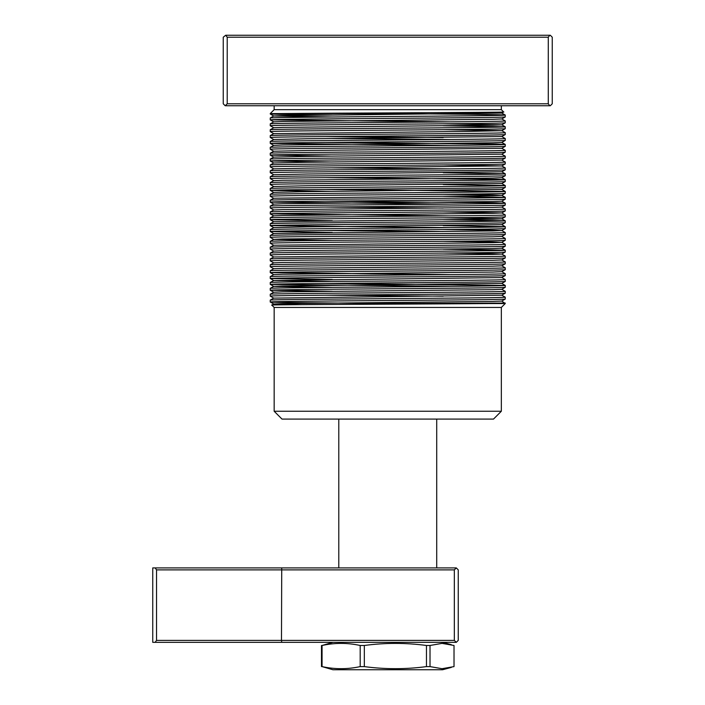 <?xml version="1.0" encoding="UTF-8"?>
<svg xmlns="http://www.w3.org/2000/svg" width="705" height="705" viewBox="0 0 705 705"><rect width="100%" height="100%" fill="white"/><g stroke="black" fill="none" stroke-linecap="round" stroke-linejoin="round"><path stroke-width="1.06" d="M338.788 419.087L338.788 567.913M436.712 419.087L436.712 567.913M501.334 411.253L493.5 419.087L282 419.087L274.166 411.253L501.334 411.253L501.334 307.459L274.166 307.459L271.804 305.089C264.727 304.578 437.937 304.049 489.719 303.538L505.247 303.538L501.775 301.044M274.166 411.253L274.166 307.459M501.334 307.459L501.925 306.86M501.96 306.834L505.247 303.538M270.253 131.615L273.725 133.633L468.384 131.412L501.775 130.689L505.247 128.68C506.895 129.165 450.495 129.667 387.75 130.152C325.005 130.637 268.605 131.13 270.253 131.615L270.253 129.738L273.725 127.728L282.705 127.367L492.795 125.182L501.775 124.82L505.247 122.802C506.895 123.296 450.495 123.789 387.75 124.274C325.005 124.759 268.605 125.261 270.253 125.746L270.262 123.851L273.725 121.859L282.705 121.489L492.795 119.304L501.775 118.942L505.247 116.933C506.895 117.418 450.495 117.911 387.75 118.396C325.005 118.889 268.605 119.383 270.253 119.868L270.253 117.991L273.725 115.981L282.705 115.62L501.775 113.064L503.652 111.98L501.334 109.663L274.166 109.663L270.253 113.584L387.671 113.584L359.603 113.056M503.652 111.98C511.028 112.518 326.318 113.056 281.339 113.584L270.253 113.99L279.506 114.369L332.284 115.003M501.334 109.663L501.334 105.75M274.166 109.663L274.166 105.75M301.238 304.657L273.725 304.005L282.705 303.617L492.795 301.432L501.775 301.07L505.247 299.052C506.895 299.546 450.495 300.039 387.75 300.524C325.005 301.009 268.605 301.511 270.253 301.996C268.12 302.507 332.328 303.035 398.025 303.538L505.247 303.053M505.247 299.052L505.247 297.175L501.775 295.166L505.247 293.183C506.895 293.668 450.495 294.161 387.75 294.646C325.005 295.139 268.605 295.633 270.253 296.118L270.253 294.241L273.725 292.231L282.705 291.87L492.795 289.676L501.775 289.314L505.247 287.305C506.895 287.79 450.495 288.292 387.75 288.777C325.005 289.262 268.605 289.755 270.253 290.24L270.253 288.363L273.725 286.353L282.705 285.992L501.775 283.419L505.238 285.419L325.084 283.428M271.804 305.089L273.725 303.978L270.253 301.996L270.253 300.118L273.725 298.109L501.775 295.192M270.253 300.118C268.605 299.625 325.005 299.132 387.75 298.647C450.495 298.162 506.895 297.669 505.247 297.175M505.247 293.183L505.238 291.288L501.775 289.297M270.253 294.241C268.605 293.756 325.005 293.262 387.75 292.769C450.495 292.284 506.895 291.791 505.247 291.306M505.247 287.305L505.238 285.419M270.253 288.363C268.605 287.878 325.005 287.384 387.75 286.9C450.495 286.406 506.895 285.913 505.247 285.428M332.284 281.48L273.725 280.502L270.262 282.476L270.253 284.371C268.605 283.886 325.005 283.384 387.75 282.899C450.495 282.414 506.895 281.921 505.247 281.427L501.775 283.445M505.247 281.427L505.247 279.55L501.775 277.541L505.247 275.558C506.895 276.043 450.495 276.536 387.75 277.021C325.005 277.514 268.605 278.008 270.253 278.493L270.253 276.616L273.725 274.606L282.705 274.245L492.795 272.051L501.775 271.689L505.247 269.68C506.895 270.165 450.495 270.667 387.75 271.152C325.005 271.637 268.605 272.13 270.253 272.615L270.253 270.738L273.725 268.728L282.705 268.367L492.795 266.182L501.775 265.82L505.247 263.802C506.895 264.296 450.495 264.789 387.75 265.274C325.005 265.759 268.605 266.261 270.253 266.746L270.262 264.851L273.725 262.859L282.705 262.489L492.795 260.304L501.775 259.942L505.247 257.933C506.895 258.418 450.495 258.911 387.75 259.396C325.005 259.889 268.605 260.383 270.253 260.868L270.253 258.991L273.725 256.981L492.795 254.426L501.793 254.056L492.795 253.677L443.216 253.06M270.253 282.493C268.605 282 325.005 281.507 387.75 281.022C450.495 280.537 506.895 280.044 505.247 279.55M505.247 275.558L505.238 273.663L501.775 271.672M270.253 276.616C268.605 276.131 325.005 275.637 387.75 275.144C450.495 274.659 506.895 274.166 505.247 273.681M505.247 269.68L505.247 267.803L501.775 265.794M270.253 270.738C268.605 270.253 325.005 269.759 387.75 269.275C450.495 268.781 506.895 268.288 505.247 267.803M505.247 263.802L505.247 261.925L501.775 259.916M270.253 264.868C268.605 264.375 325.005 263.882 387.75 263.397C450.495 262.912 506.895 262.419 505.247 261.925M505.247 257.933L505.238 256.038L501.775 254.047L505.247 252.055C506.895 252.54 450.495 253.042 387.75 253.527C325.005 254.012 268.605 254.505 270.253 254.99L270.253 253.113L273.725 251.103L282.705 250.742L492.795 248.557L501.775 248.195L505.247 246.177C506.895 246.671 450.495 247.164 387.75 247.649C325.005 248.134 268.605 248.636 270.253 249.121L270.262 247.226L273.725 245.234L492.795 242.679L501.775 242.317L492.795 241.93L443.216 241.313M270.253 258.991C268.605 258.506 325.005 258.012 387.75 257.519C450.495 257.034 506.895 256.541 505.247 256.056M505.247 252.055L505.238 250.169L443.216 249.173M270.253 253.113C268.605 252.628 325.005 252.134 387.75 251.65C450.495 251.156 506.895 250.663 505.247 250.178M505.247 246.177L505.247 244.3L501.775 242.291L505.247 240.308C506.895 240.793 450.495 241.286 387.75 241.771C325.005 242.264 268.605 242.758 270.253 243.243L270.253 241.366L273.725 239.356L282.705 238.995L492.795 236.801L501.775 236.439L505.247 234.43C506.895 234.915 450.495 235.417 387.75 235.902C325.005 236.387 268.605 236.88 270.253 237.365L270.253 235.488L273.725 233.478L492.795 230.932L501.793 230.553L492.795 230.182L443.216 229.566M270.253 247.243C268.605 246.75 325.005 246.256 387.75 245.772C450.495 245.287 506.895 244.794 505.247 244.3M505.247 240.308L505.238 238.413L501.775 236.422M270.253 241.366C268.605 240.881 325.005 240.387 387.75 239.894C450.495 239.409 506.895 238.916 505.247 238.431M505.247 234.43L505.247 232.553L501.775 230.544M270.253 235.488C268.605 235.003 325.005 234.509 387.75 234.025C450.495 233.531 506.895 233.038 505.247 232.553M505.247 228.552L505.247 226.675L501.775 224.666L307.116 226.887L273.725 227.609L270.262 229.601L270.253 231.496C268.605 231.011 325.005 230.509 387.75 230.024C450.495 229.539 506.895 229.046 505.247 228.552L501.775 230.57M270.253 229.618C268.605 229.125 325.005 228.631 387.75 228.147C450.495 227.662 506.895 227.169 505.247 226.675M273.725 221.731L492.795 219.176L501.775 218.814L505.247 216.805C506.895 217.29 450.495 217.792 387.75 218.277C325.005 218.762 268.605 219.255 270.253 219.74L273.725 221.758L270.253 223.741L270.253 225.618C268.605 225.133 325.005 224.639 387.75 224.146C450.495 223.661 506.895 223.168 505.247 222.683L501.775 224.692M505.247 222.683L505.238 220.788L443.216 219.793M270.253 223.741C268.605 223.256 325.005 222.762 387.75 222.269C450.495 221.784 506.895 221.291 505.247 220.806M505.247 216.805L505.247 214.928L501.775 212.919L443.216 211.941M270.253 219.74L270.253 217.863L273.725 215.853L282.705 215.492L492.795 213.307L501.775 212.945L505.247 210.927C506.895 211.421 450.495 211.914 387.75 212.399C325.005 212.884 268.605 213.386 270.253 213.871L270.262 211.976L273.725 209.984L282.705 209.614L492.795 207.429L501.775 207.067L505.247 205.058C506.895 205.543 450.495 206.036 387.75 206.521C325.005 207.014 268.605 207.508 270.253 207.993L270.253 206.116L273.725 204.106L282.705 203.745L492.795 201.551L501.775 201.189L505.247 199.18C506.895 199.665 450.495 200.167 387.75 200.652C325.005 201.137 268.605 201.63 270.253 202.115L270.253 200.238L273.725 198.228L492.795 195.682L501.793 195.303L492.795 194.932L443.216 194.316M270.253 217.863C268.605 217.378 325.005 216.884 387.75 216.4C450.495 215.906 506.895 215.413 505.247 214.928M505.247 210.927L505.247 209.05L501.775 207.041M270.253 211.993C268.605 211.5 325.005 211.006 387.75 210.522C450.495 210.037 506.895 209.544 505.247 209.05M505.247 205.058L505.238 203.163L495.994 202.802L325.084 201.181M270.253 206.116C268.605 205.631 325.005 205.137 387.75 204.644C450.495 204.159 506.895 203.666 505.247 203.181M505.247 199.18L505.238 197.294L443.216 196.298M270.253 200.238C268.605 199.753 325.005 199.259 387.75 198.775C450.495 198.281 506.895 197.788 505.247 197.303M505.247 193.302L505.247 191.425L501.775 189.416L307.116 191.637L273.725 192.359L270.262 194.351L270.253 196.246C268.605 195.761 325.005 195.259 387.75 194.774C450.495 194.289 506.895 193.796 505.247 193.302L501.775 195.32M270.253 194.368C268.605 193.875 325.005 193.381 387.75 192.897C450.495 192.412 506.895 191.919 505.247 191.425M505.247 187.433L505.238 185.538L501.775 183.547L307.116 185.759L273.725 186.481L270.253 188.491L270.253 190.368C268.605 189.883 325.005 189.389 387.75 188.896C450.495 188.411 506.895 187.918 505.247 187.433L501.775 189.442M270.253 188.491C268.605 188.006 325.005 187.512 387.75 187.019C450.495 186.534 506.895 186.041 505.247 185.556M505.247 175.677L505.247 173.8L501.775 171.791L307.116 174.012L273.725 174.734L270.262 176.726L270.253 178.621C268.605 178.136 325.005 177.634 387.75 177.149C450.495 176.664 506.895 176.171 505.247 175.677L501.775 177.695L492.795 178.057L282.705 180.242L273.725 180.603L270.253 182.613L270.253 184.49C268.605 184.005 325.005 183.512 387.75 183.027C450.495 182.542 506.895 182.04 505.247 181.555L501.775 183.564M505.247 181.555L505.238 179.669L495.994 179.308L325.084 177.678M270.253 182.613C268.605 182.128 325.005 181.634 387.75 181.15C450.495 180.656 506.895 180.163 505.247 179.678M270.253 176.744C268.605 176.25 325.005 175.756 387.75 175.272C450.495 174.787 506.895 174.294 505.247 173.8M505.247 169.808L505.238 167.913L501.775 165.922L307.116 168.134L273.725 168.856L270.253 170.866L270.253 172.743C268.605 172.258 325.005 171.764 387.75 171.271C450.495 170.786 506.895 170.293 505.247 169.808L501.775 171.817M270.253 170.866C268.605 170.381 325.005 169.887 387.75 169.394C450.495 168.909 506.895 168.416 505.247 167.931M505.247 163.93L505.247 162.053L501.775 160.044L307.116 162.256L273.725 162.978L270.253 164.988L270.253 166.865C268.605 166.38 325.005 165.887 387.75 165.402C450.495 164.917 506.895 164.415 505.247 163.93L501.775 165.939L443.216 164.935M270.253 164.988C268.605 164.503 325.005 164.009 387.75 163.525C450.495 163.031 506.895 162.538 505.247 162.053M505.247 158.052L505.247 156.175L501.775 154.166L307.116 156.387L273.725 157.109L270.262 159.101L270.253 160.996C268.605 160.511 325.005 160.009 387.75 159.524C450.495 159.039 506.895 158.546 505.247 158.052L501.775 160.07M270.253 159.119C268.605 158.625 325.005 158.131 387.75 157.647C450.495 157.162 506.895 156.669 505.247 156.175M505.247 152.183L505.238 150.288L501.775 148.297L307.116 150.509L273.725 151.231L270.253 153.241L270.253 155.118C268.605 154.633 325.005 154.139 387.75 153.646C450.495 153.161 506.895 152.668 505.247 152.183L501.775 154.192M270.253 153.241C268.605 152.756 325.005 152.262 387.75 151.769C450.495 151.284 506.895 150.791 505.247 150.306M505.247 140.427L505.247 138.55L501.775 136.541L307.116 138.762L273.725 139.484L270.262 141.476L270.253 143.371C268.605 142.886 325.005 142.384 387.75 141.899C450.495 141.414 506.895 140.921 505.247 140.427L501.775 142.445L492.795 142.807L282.705 144.992L273.725 145.353L270.253 147.363L270.253 149.24C268.605 148.755 325.005 148.262 387.75 147.777C450.495 147.292 506.895 146.79 505.247 146.305L501.775 148.314M505.247 146.305L505.238 144.419L495.994 144.058L325.084 142.428M270.253 147.363C268.605 146.878 325.005 146.384 387.75 145.9C450.495 145.406 506.895 144.913 505.247 144.428M270.253 141.494C268.605 141 325.005 140.506 387.75 140.022C450.495 139.537 506.895 139.044 505.247 138.55M273.725 133.606L270.253 135.616L270.253 137.493C268.605 137.008 325.005 136.514 387.75 136.021C450.495 135.536 506.895 135.043 505.247 134.558L501.775 136.567M505.247 134.558L505.238 132.663L501.775 130.672L443.216 129.685M270.253 135.616C268.605 135.131 325.005 134.637 387.75 134.144C450.495 133.659 506.895 133.166 505.247 132.681M505.247 128.68L505.238 126.794L443.216 125.798M270.253 129.738C268.605 129.253 325.005 128.759 387.75 128.275C450.495 127.781 506.895 127.288 505.247 126.803M505.247 122.802L505.247 120.925L501.775 118.916M270.253 123.868C268.605 123.375 325.005 122.881 387.75 122.397C450.495 121.912 506.895 121.419 505.247 120.925M505.247 116.933L505.238 115.038L501.775 113.047M270.253 117.991C268.605 117.506 325.005 117.012 387.75 116.519C450.495 116.034 506.895 115.541 505.247 115.056C506.895 114.562 450.442 114.069 387.671 113.584M270.253 296.118L273.725 298.127M443.216 296.171L325.084 295.183M270.253 290.24L332.284 291.253M270.253 284.371L450.416 286.371M270.253 278.493L332.284 279.497M270.253 272.615L450.416 274.615M270.253 266.746L273.725 268.755M270.253 260.868L273.725 262.877M270.253 254.99L273.725 257.008M270.253 249.121L273.725 251.13M270.253 243.243L273.725 245.252M270.253 237.365L273.725 239.383L332.284 240.361M270.253 231.496L332.284 232.5M443.216 231.548L325.084 230.553M270.253 225.618L450.416 227.618M505.238 226.666L443.216 225.67M270.262 219.757L332.284 220.753M270.253 213.871L450.416 215.871M270.253 207.993L273.725 210.002M443.216 208.046L325.084 207.059M270.253 202.115L450.416 204.115M270.253 196.246L273.725 198.255M270.253 190.368L332.284 191.372M505.238 191.416L325.084 189.434M270.253 184.49L273.725 186.508M505.238 185.538L443.216 184.543M270.253 178.621L273.725 180.63M270.253 172.743L273.725 174.752M505.238 173.791L443.216 172.796M270.253 166.865L273.725 168.883M332.284 167.878L450.416 168.865M270.253 160.996L332.284 162M270.253 155.118L332.284 156.122M270.253 149.24L273.725 151.258M270.253 143.371L450.416 145.371M270.253 137.493L273.725 139.502M332.284 138.497L450.416 139.493M443.216 137.546L325.084 136.559M270.253 125.746L273.725 127.755M270.253 119.868L450.416 121.868M225.706 35.25L223.247 37.206L223.247 103.794L225.212 105.75L227.213 103.794L227.213 37.206L225.706 35.25L550.288 35.25L552.253 37.206L552.253 103.794L550.288 105.75L225.706 105.75M227.213 103.794L548.287 103.794L549.794 105.75M549.794 35.25L548.287 37.206L548.287 103.794M548.287 37.206L227.213 37.206M398.025 303.538L421.282 303.996M270.262 290.257L273.725 292.231M332.284 287.358L273.725 286.38L270.262 284.379M270.262 278.501L273.725 280.502L501.775 277.567M505.238 220.788L501.775 218.797L443.216 217.81M270.262 202.132L273.725 204.106M501.775 124.82L443.216 123.816M332.284 116.986L273.725 116.008L270.262 114.007M332.919 642.334L322.062 645.48C334.769 642.713 347.477 642.713 360.193 645.48L364.326 645.48C385.036 642.713 405.754 642.713 426.463 645.48L430.015 645.48L442.017 643.383L454.02 645.48L454.02 666.604L442.017 668.701L430.015 666.604L426.463 666.604C405.754 669.371 385.036 669.371 364.326 666.604L360.193 666.604C347.477 669.371 334.769 669.371 322.062 666.604L332.919 669.75L442.581 669.75L451.35 667.397M321.48 645.48L321.48 666.604M360.193 645.48L360.193 666.604M322.062 666.604L322.062 645.48M426.463 645.48L426.463 666.604M364.326 666.604L364.326 645.48M430.015 666.604L430.015 645.48M456.294 567.913L458.25 569.878L458.25 640.378L456.294 642.334L152.747 642.334L152.747 567.913L456.294 567.913L454.337 569.878L156.545 569.878L156.545 640.378L281.48 640.378L281.727 567.913M281.727 642.334L281.48 640.378L454.337 640.378L454.337 569.878M454.337 640.378L456.294 642.334M155.135 642.334L156.545 640.378M156.545 569.878L155.135 567.913M273.725 274.633L270.262 272.632M273.725 233.505L270.262 231.504M273.725 227.627L270.262 225.626M273.725 215.88L270.262 213.879M273.725 192.377L270.262 190.376M273.725 163.005L270.262 161.004M273.725 157.127L270.262 155.126M273.725 145.38L270.262 143.379M273.725 121.877L270.262 119.876M505.238 126.794L501.775 124.794M505.238 144.419L501.775 142.419M505.238 179.669L501.775 177.669M505.238 197.294L501.775 195.294M505.238 203.163L501.775 201.172M505.238 250.169L501.775 248.169M442.581 642.334L451.35 644.678"/></g></svg>
